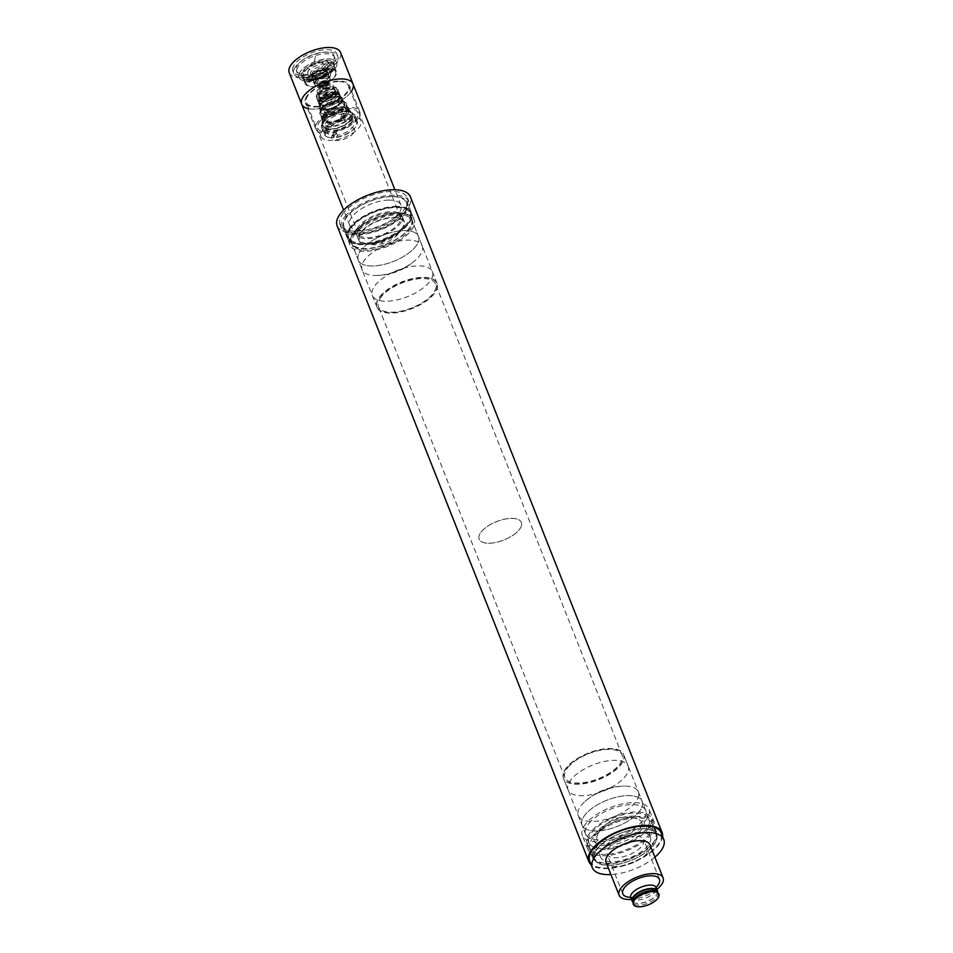 <?xml version="1.0" encoding="UTF-8"?>
<svg xmlns="http://www.w3.org/2000/svg" width="953" height="953" viewBox="0 0 953 953"><rect width="100%" height="100%" fill="white"/><g stroke="black" fill="none" stroke-linecap="round" stroke-linejoin="round"><path stroke-width="0.71" stroke-dasharray="4.76 3.57" d="M606.978 853.793A19.703 8.589 158.4 0 0 607.121 854.245A19.703 8.589 158.4 0 0 628.599 854.984A19.703 8.589 158.4 0 0 643.763 839.736A19.703 8.589 158.4 0 0 622.785 838.807A19.703 8.589 158.4 0 0 606.978 853.793M656.093 887.279A19.703 8.589 -21.6 0 1 630.683 897.345M656.927 889.34A23.646 10.304 -21.6 0 1 631.482 899.406M600.259 856.27A26.875 11.71 158.4 0 0 600.461 856.89A26.875 11.71 158.4 0 0 629.754 857.891A26.875 11.71 158.4 0 0 650.422 837.103A26.875 11.71 158.4 0 0 621.821 835.829A26.875 11.71 158.4 0 0 600.259 856.27M606.072 862.286A23.646 10.304 158.4 0 0 631.851 863.168A23.646 10.304 158.4 0 0 650.029 844.882M593.862 840.117A26.875 11.71 158.4 0 0 594.064 840.737A26.875 11.71 158.4 0 0 623.357 841.725A26.875 11.71 158.4 0 0 644.025 820.95A26.875 11.71 158.4 0 0 615.424 819.675A26.875 11.71 158.4 0 0 593.862 840.117M654.89 857.164A38.418 16.749 -21.6 0 1 610.933 874.568M586.738 842.738A34.475 15.034 158.4 0 0 586.988 843.536A34.475 15.034 158.4 0 0 624.584 844.811A34.475 15.034 158.4 0 0 651.102 818.15A34.475 15.034 158.4 0 0 614.399 816.518A34.475 15.034 158.4 0 0 586.738 842.738M589.728 861.131A38.418 16.749 158.4 0 0 631.613 862.56A38.418 16.749 158.4 0 0 661.168 832.851M592.349 856.914A34.475 15.034 -21.6 0 1 620.022 830.694A34.475 15.034 -21.6 0 1 656.712 832.326A34.475 15.034 -21.6 0 1 630.195 858.987A34.475 15.034 -21.6 0 1 592.599 857.712A34.475 15.034 -21.6 0 1 592.349 856.914M594.231 858.486A33.295 14.509 -21.6 0 1 620.963 833.16A33.295 14.509 -21.6 0 1 656.403 834.733A33.295 14.509 -21.6 0 1 630.791 860.488A33.295 14.509 -21.6 0 1 594.481 859.249A33.295 14.509 -21.6 0 1 594.231 858.486M593.457 856.509A33.295 14.509 158.4 0 0 593.707 857.271A33.295 14.509 158.4 0 0 630.004 858.51A33.295 14.509 158.4 0 0 655.616 832.755A33.295 14.509 158.4 0 0 620.177 831.183A33.295 14.509 158.4 0 0 593.457 856.509M340.042 96.884A11.031 4.813 -21.6 0 1 330.286 104.77A11.031 4.813 -21.6 0 1 319.386 103.948A11.031 4.813 -21.6 0 1 327.868 95.419A11.031 4.813 -21.6 0 1 339.899 95.824A11.031 4.813 -21.6 0 1 340.042 96.884M341.329 100.136A11.031 4.813 -21.6 0 1 341.21 100.732A11.031 4.813 -21.6 0 1 332.704 107.618A11.031 4.813 -21.6 0 1 321.78 108.416A11.031 4.813 -21.6 0 1 320.673 107.201A11.031 4.813 -21.6 0 1 331.406 97.897A11.031 4.813 -21.6 0 1 341.186 99.076A11.031 4.813 -21.6 0 1 341.329 100.136M633.018 902.157A13.687 5.968 158.4 0 0 647.004 901.443A13.687 5.968 158.4 0 0 657.677 892.389M630.779 897.643A13.687 5.968 158.4 0 0 644.311 898.655A13.687 5.968 158.4 0 0 656.391 888.875A13.687 5.968 158.4 0 0 656.224 887.565M329.13 76.633A8.279 3.609 -21.6 0 1 321.816 82.554A8.279 3.609 -21.6 0 1 313.632 81.934A8.279 3.609 -21.6 0 1 319.994 75.525A8.279 3.609 -21.6 0 1 329.023 75.835A8.279 3.609 -21.6 0 1 329.13 76.633A8.279 3.609 158.4 0 0 329.023 75.835A8.279 3.609 158.4 0 0 319.994 75.525A8.279 3.609 158.4 0 0 313.632 81.934A8.279 3.609 158.4 0 0 321.816 82.554A8.279 3.609 158.4 0 0 329.13 76.633M327.296 72.011A8.279 3.609 158.4 0 0 327.189 71.225A8.279 3.609 158.4 0 0 318.171 70.915A8.279 3.609 158.4 0 0 311.81 77.312A8.279 3.609 158.4 0 0 319.982 77.932A8.279 3.609 158.4 0 0 327.296 72.011M324.258 74.906L319.207 77.503A6.814 2.966 158.4 0 0 324.258 74.906A6.814 2.966 158.4 0 0 323.424 70.546A6.814 2.966 158.4 0 0 314.097 74.239A6.814 2.966 158.4 0 0 316.467 77.991A6.814 2.966 158.4 0 0 319.207 77.503L320.137 75.883M329.941 78.694A8.279 3.609 158.4 0 0 329.833 77.908A8.279 3.609 158.4 0 0 320.816 77.598A8.279 3.609 158.4 0 0 314.454 83.995A8.279 3.609 158.4 0 0 322.638 84.614A8.279 3.609 158.4 0 0 329.941 78.694M633.304 904.302A13.795 6.016 158.4 0 0 646.944 905.314A13.795 6.016 158.4 0 0 659.119 895.451A13.795 6.016 158.4 0 0 658.94 894.152M432.817 274.75A32.307 14.081 -21.6 0 1 404.263 297.86A32.307 14.081 -21.6 0 1 372.313 295.442A32.307 14.081 -21.6 0 1 391.564 272.951A32.307 14.081 -21.6 0 1 403.25 268.353A32.307 14.081 -21.6 0 1 432.4 271.653A32.307 14.081 -21.6 0 1 432.817 274.75M437.356 286.234A32.307 14.081 -21.6 0 1 408.813 309.344A32.307 14.081 -21.6 0 1 376.864 306.926A32.307 14.081 -21.6 0 1 401.725 281.945A32.307 14.081 -21.6 0 1 436.95 283.148A32.307 14.081 -21.6 0 1 437.356 286.234M642.56 804.499A32.307 14.081 158.4 0 0 642.143 801.402A32.307 14.081 158.4 0 0 606.918 800.21A32.307 14.081 158.4 0 0 582.057 825.191A32.307 14.081 158.4 0 0 614.006 827.609A32.307 14.081 158.4 0 0 642.56 804.499A32.307 14.081 -21.6 0 1 614.006 827.609A32.307 14.081 -21.6 0 1 582.057 825.191A32.307 14.081 -21.6 0 1 606.918 800.21A32.307 14.081 -21.6 0 1 642.143 801.402A32.307 14.081 -21.6 0 1 642.56 804.499M649.481 821.986A32.307 14.081 -21.6 0 1 620.927 845.097A32.307 14.081 -21.6 0 1 588.99 842.678A32.307 14.081 -21.6 0 1 613.839 817.686A32.307 14.081 -21.6 0 1 649.064 818.889A32.307 14.081 -21.6 0 1 649.481 821.986M596.745 837.222L597.662 834.292C601.915 824.559 627.241 814.529 636.997 818.722C660.226 827.311 595.303 857.152 596.745 837.222M326.974 98.207A8.672 3.776 -21.6 0 1 319.291 97.277A8.672 3.776 -21.6 0 1 322.71 92.238A8.672 3.776 -21.6 0 1 329.476 89.558A8.672 3.776 -21.6 0 1 335.408 90.904A8.672 3.776 -21.6 0 1 326.974 98.207M325.068 93.406A8.672 3.776 158.4 0 0 333.502 86.092A8.672 3.776 158.4 0 0 325.819 85.174A8.672 3.776 158.4 0 0 317.385 92.477A8.672 3.776 158.4 0 0 325.068 93.406M628.587 769.226A32.307 14.081 158.4 0 0 628.182 766.141A32.307 14.081 158.4 0 0 592.957 764.937A32.307 14.081 158.4 0 0 568.095 789.93A32.307 14.081 158.4 0 0 597.293 793.218A32.307 14.081 158.4 0 0 609.003 788.596A32.307 14.081 158.4 0 0 628.587 769.226M624.048 757.742A32.307 14.081 158.4 0 0 623.631 754.645A32.307 14.081 158.4 0 0 588.406 753.454A32.307 14.081 158.4 0 0 563.545 778.434A32.307 14.081 158.4 0 0 595.494 780.852A32.307 14.081 158.4 0 0 624.048 757.742M657.26 891.353A13.259 5.778 -21.6 0 1 657.427 892.616A13.259 5.778 -21.6 0 1 645.717 902.098A13.259 5.778 -21.6 0 1 632.613 901.109M657.915 892.997L657.832 892.794A13.259 5.778 -21.6 0 1 657.915 892.997A13.259 5.778 -21.6 0 1 658.082 894.271A13.259 5.778 -21.6 0 1 646.372 903.742A13.259 5.778 -21.6 0 1 633.269 902.753A13.259 5.778 -21.6 0 1 633.185 902.527L633.269 902.753M335.516 91.726A8.672 3.776 -21.6 0 1 327.856 97.933A8.672 3.776 -21.6 0 1 319.291 97.277A8.672 3.776 -21.6 0 1 322.626 92.298A8.672 3.776 -21.6 0 1 329.452 89.57A8.672 3.776 -21.6 0 1 335.408 90.904A8.672 3.776 -21.6 0 1 335.516 91.726M336.516 94.264A8.672 3.776 -21.6 0 1 328.856 100.47A8.672 3.776 -21.6 0 1 320.291 99.815A8.672 3.776 -21.6 0 1 326.962 93.108A8.672 3.776 -21.6 0 1 336.409 93.442A8.672 3.776 -21.6 0 1 336.516 94.264M422.62 249.007A32.307 14.081 158.4 0 0 422.203 245.91A32.307 14.081 158.4 0 0 386.978 244.707A32.307 14.081 158.4 0 0 362.128 269.699A32.307 14.081 158.4 0 0 375.899 275.5A32.307 14.081 158.4 0 0 415.961 259.716A32.307 14.081 158.4 0 0 422.62 249.007M418.844 239.477A32.307 14.081 158.4 0 0 418.438 236.392A32.307 14.081 158.4 0 0 383.213 235.188A32.307 14.081 158.4 0 0 358.352 260.181A32.307 14.081 158.4 0 0 390.301 262.587A32.307 14.081 158.4 0 0 418.844 239.477A32.307 14.081 -21.6 0 1 390.301 262.587A32.307 14.081 -21.6 0 1 358.352 260.181A32.307 14.081 -21.6 0 1 383.213 235.188A32.307 14.081 -21.6 0 1 418.438 236.392A32.307 14.081 -21.6 0 1 418.844 239.477M411.922 222.001A32.307 14.081 158.4 0 0 411.517 218.904A32.307 14.081 158.4 0 0 376.292 217.701A32.307 14.081 158.4 0 0 351.431 242.693A32.307 14.081 158.4 0 0 383.38 245.1A32.307 14.081 158.4 0 0 411.922 222.001M380.45 242.026A23.646 10.304 158.4 0 0 402.833 227.291A23.646 10.304 158.4 0 0 377.674 221.215A23.646 10.304 158.4 0 0 363.498 242.86A23.646 10.304 158.4 0 0 380.45 242.026L383.177 243.456L384.905 239.465M344.891 104.949A12.603 5.492 158.4 0 0 344.724 103.746A12.603 5.492 158.4 0 0 330.989 103.269A12.603 5.492 158.4 0 0 321.28 113.026A12.603 5.492 158.4 0 0 333.753 113.967A12.603 5.492 158.4 0 0 344.891 104.949M342.818 99.708A12.603 5.492 158.4 0 0 342.651 98.504A12.603 5.492 158.4 0 0 328.904 98.028A12.603 5.492 158.4 0 0 319.207 107.784A12.603 5.492 158.4 0 0 331.668 108.725A12.603 5.492 158.4 0 0 342.818 99.708M330.453 108.38A11.031 4.813 158.4 0 0 341.21 100.732A11.031 4.813 158.4 0 0 329.154 98.671A11.031 4.813 158.4 0 0 321.78 108.416A11.031 4.813 158.4 0 0 330.453 108.38L332.18 109.738L332.895 108.106L331.406 97.897M521.636 524.615A22.693 9.899 -21.6 0 1 501.588 540.839A22.693 9.899 -21.6 0 1 479.145 539.148A22.693 9.899 -21.6 0 1 496.608 521.589A22.693 9.899 -21.6 0 1 521.351 522.435A22.693 9.899 -21.6 0 1 521.636 524.615A22.693 9.899 -21.6 0 1 501.6 540.875A22.693 9.899 -21.6 0 1 479.156 539.184A22.693 9.899 -21.6 0 1 496.62 521.625A22.693 9.899 -21.6 0 1 521.362 522.47A22.693 9.899 -21.6 0 1 521.66 524.638M327.903 67.079C327.927 73.369 306.914 79.599 307.7 73.083C307.211 67.937 324.115 61.242 327.296 65.328L327.903 67.079M336.933 64.47A20.287 8.851 158.4 0 0 336.671 62.529A20.287 8.851 158.4 0 0 314.55 61.766A20.287 8.851 158.4 0 0 298.944 77.467A20.287 8.851 158.4 0 0 319.005 78.98A20.287 8.851 158.4 0 0 336.933 64.47M334.277 57.752A20.287 8.851 158.4 0 0 334.015 55.798A20.287 8.851 158.4 0 0 316.027 53.63A20.287 8.851 158.4 0 0 296.276 70.736A20.287 8.851 158.4 0 0 316.336 72.261A20.287 8.851 158.4 0 0 334.277 57.752M324.58 88.534A2.466 1.072 158.4 0 0 326.974 86.461A2.466 1.072 158.4 0 0 324.294 86.366A2.466 1.072 158.4 0 0 322.388 88.272A2.466 1.072 158.4 0 0 324.58 88.534A2.466 1.072 158.4 0 0 326.962 86.425A2.466 1.072 158.4 0 0 324.27 86.33A2.466 1.072 158.4 0 0 322.376 88.236A2.466 1.072 158.4 0 0 324.568 88.498M354.552 130.597A12.139 5.289 158.4 0 0 354.397 129.441A12.139 5.289 158.4 0 0 341.162 128.989A12.139 5.289 158.4 0 0 331.823 138.376A12.139 5.289 158.4 0 0 343.83 139.281A12.139 5.289 158.4 0 0 354.552 130.597M354.54 130.573A12.139 5.289 158.4 0 0 354.385 129.405A12.139 5.289 158.4 0 0 341.15 128.953A12.139 5.289 158.4 0 0 331.811 138.34A12.139 5.289 158.4 0 0 343.819 139.245A12.139 5.289 158.4 0 0 354.54 130.573M638.784 794.981A32.307 14.081 -21.6 0 1 610.242 818.079A32.307 14.081 -21.6 0 1 578.292 815.673A32.307 14.081 -21.6 0 1 584.832 801.592A32.307 14.081 -21.6 0 1 624.596 786.082A32.307 14.081 -21.6 0 1 638.367 791.883A32.307 14.081 -21.6 0 1 638.784 794.981M289.224 72.738A27.577 12.02 158.4 0 0 319.303 73.762A27.577 12.02 158.4 0 0 340.519 52.427M351.586 91.083A27.577 12.02 -21.6 0 1 307.616 108.487M293.179 66.793A23.646 10.304 158.4 0 0 292.893 71.284A23.646 10.304 158.4 0 0 318.671 72.166A23.646 10.304 158.4 0 0 336.85 53.88A23.646 10.304 158.4 0 0 315.598 51.438A23.646 10.304 158.4 0 0 293.179 66.793M305.627 98.242A23.646 10.304 -21.6 0 1 328.046 82.887A23.646 10.304 -21.6 0 1 349.31 85.329A23.646 10.304 -21.6 0 1 331.12 103.615A23.646 10.304 -21.6 0 1 305.341 102.733A23.646 10.304 -21.6 0 1 305.627 98.242M294.096 69.093A23.646 10.304 -21.6 0 1 316.503 53.749A23.646 10.304 -21.6 0 1 337.767 56.191A23.646 10.304 -21.6 0 1 319.577 74.477A23.646 10.304 -21.6 0 1 293.81 73.595A23.646 10.304 -21.6 0 1 294.096 69.093M316.074 124.617A23.646 10.304 -21.6 0 1 338.482 109.261A23.646 10.304 -21.6 0 1 359.746 111.704A23.646 10.304 -21.6 0 1 341.555 129.989A23.646 10.304 -21.6 0 1 315.788 129.108A23.646 10.304 -21.6 0 1 316.074 124.617M297.169 68.497A20.287 8.851 158.4 0 0 296.919 72.357A20.287 8.851 158.4 0 0 319.041 73.119A20.287 8.851 158.4 0 0 334.658 57.418A20.287 8.851 158.4 0 0 316.408 55.334A20.287 8.851 158.4 0 0 297.169 68.497M318.064 124.224A21.478 9.363 -21.6 0 1 338.422 110.286A21.478 9.363 -21.6 0 1 357.732 112.502A21.478 9.363 -21.6 0 1 341.21 129.108A21.478 9.363 -21.6 0 1 317.802 128.31A21.478 9.363 -21.6 0 1 318.064 124.224M299.194 73.607A20.287 8.851 -21.6 0 1 318.421 60.432A20.287 8.851 -21.6 0 1 336.671 62.529A20.287 8.851 -21.6 0 1 321.066 78.217A20.287 8.851 -21.6 0 1 298.944 77.467A20.287 8.851 -21.6 0 1 299.194 73.607M321.328 132.467A21.478 9.363 -21.6 0 1 341.686 118.529A21.478 9.363 -21.6 0 1 360.996 120.745A21.478 9.363 -21.6 0 1 344.474 137.351A21.478 9.363 -21.6 0 1 321.066 136.553A21.478 9.363 -21.6 0 1 321.328 132.467M301.541 73.155A17.726 7.731 158.4 0 0 301.327 76.526A17.726 7.731 158.4 0 0 320.649 77.181A17.726 7.731 158.4 0 0 334.289 63.47A17.726 7.731 158.4 0 0 318.35 61.635A17.726 7.731 158.4 0 0 301.541 73.155M325.664 131.633A16.749 7.302 -21.6 0 1 341.543 120.757A16.749 7.302 -21.6 0 1 356.601 122.484A16.749 7.302 -21.6 0 1 343.723 135.433A16.749 7.302 -21.6 0 1 325.461 134.814A16.749 7.302 -21.6 0 1 325.664 131.633M301.803 73.81A17.726 7.731 -21.6 0 1 318.612 62.302A17.726 7.731 -21.6 0 1 334.551 64.125A17.726 7.731 -21.6 0 1 320.911 77.836A17.726 7.731 -21.6 0 1 301.577 77.181A17.726 7.731 -21.6 0 1 301.803 73.81M322.4 123.39A16.749 7.302 158.4 0 0 322.197 126.57A16.749 7.302 158.4 0 0 340.459 127.202A16.749 7.302 158.4 0 0 353.337 114.241A16.749 7.302 158.4 0 0 338.279 112.514A16.749 7.302 158.4 0 0 322.4 123.39M303.602 73.464A15.76 6.874 158.4 0 0 303.411 76.454A15.76 6.874 158.4 0 0 320.601 77.038A15.76 6.874 158.4 0 0 332.728 64.852A15.76 6.874 158.4 0 0 318.552 63.232A15.76 6.874 158.4 0 0 303.602 73.464M323.305 123.211A15.76 6.874 -21.6 0 1 338.244 112.978A15.76 6.874 -21.6 0 1 352.419 114.61A15.76 6.874 -21.6 0 1 340.292 126.797A15.76 6.874 -21.6 0 1 323.115 126.213A15.76 6.874 -21.6 0 1 323.305 123.211M306.485 80.707A15.76 6.874 -21.6 0 1 321.423 70.486A15.76 6.874 -21.6 0 1 335.599 72.106A15.76 6.874 -21.6 0 1 323.472 84.293A15.76 6.874 -21.6 0 1 306.282 83.709A15.76 6.874 -21.6 0 1 306.485 80.707M322.519 121.234A15.76 6.874 158.4 0 0 322.328 124.235A15.76 6.874 158.4 0 0 339.518 124.819A15.76 6.874 158.4 0 0 351.633 112.633A15.76 6.874 158.4 0 0 337.469 111.001A15.76 6.874 158.4 0 0 322.519 121.234M313.346 79.385A8.279 3.609 158.4 0 0 313.251 80.957A8.279 3.609 158.4 0 0 322.269 81.267A8.279 3.609 158.4 0 0 328.63 74.858A8.279 3.609 158.4 0 0 321.197 74.012A8.279 3.609 158.4 0 0 313.346 79.385M323.603 121.019A14.581 6.361 -21.6 0 1 337.433 111.561A14.581 6.361 -21.6 0 1 350.537 113.062A14.581 6.361 -21.6 0 1 339.328 124.343A14.581 6.361 -21.6 0 1 323.424 123.795A14.581 6.361 -21.6 0 1 323.603 121.019M314.788 83.006A8.279 3.609 -21.6 0 1 322.626 77.634A8.279 3.609 -21.6 0 1 330.072 78.491A8.279 3.609 -21.6 0 1 323.698 84.888A8.279 3.609 -21.6 0 1 314.681 84.579A8.279 3.609 -21.6 0 1 314.788 83.006M322.114 117.267A14.581 6.361 158.4 0 0 321.935 120.042A14.581 6.361 158.4 0 0 337.839 120.578A14.581 6.361 158.4 0 0 349.048 109.309A14.581 6.361 158.4 0 0 335.944 107.796A14.581 6.361 158.4 0 0 322.114 117.267M316.956 82.589A5.909 2.573 158.4 0 0 317.361 84.293A5.909 2.573 158.4 0 0 323.329 83.935A5.909 2.573 158.4 0 0 327.915 80.1A5.909 2.573 158.4 0 0 323.329 78.551A5.909 2.573 158.4 0 0 316.956 82.589M323.389 117.016A13.199 5.754 -21.6 0 1 335.897 108.451A13.199 5.754 -21.6 0 1 347.774 109.809A13.199 5.754 -21.6 0 1 337.612 120.018A13.199 5.754 -21.6 0 1 323.222 119.53A13.199 5.754 -21.6 0 1 323.389 117.016M322.197 87.104A2.406 1.048 -21.6 0 1 324.485 85.544A2.406 1.048 -21.6 0 1 326.653 85.794A2.406 1.048 -21.6 0 1 326.676 86.092A2.406 1.048 -21.6 0 1 324.794 87.652A2.406 1.048 -21.6 0 1 322.364 87.807A2.406 1.048 -21.6 0 1 322.174 87.569A2.406 1.048 -21.6 0 1 322.197 87.104M320.518 109.762A13.199 5.754 158.4 0 0 320.351 112.275A13.199 5.754 158.4 0 0 334.741 112.764A13.199 5.754 158.4 0 0 344.891 102.555A13.199 5.754 158.4 0 0 333.026 101.197A13.199 5.754 158.4 0 0 320.518 109.762M322.459 87.771A2.406 1.048 -21.6 0 1 325.199 86.092A2.406 1.048 -21.6 0 1 326.915 86.449A2.406 1.048 -21.6 0 1 325.056 88.319A2.406 1.048 -21.6 0 1 322.436 88.224A2.406 1.048 -21.6 0 1 322.459 87.771M321.054 109.666A12.603 5.492 -21.6 0 1 333.002 101.471A12.603 5.492 -21.6 0 1 344.343 102.781A12.603 5.492 -21.6 0 1 334.646 112.525A12.603 5.492 -21.6 0 1 320.899 112.061A12.603 5.492 -21.6 0 1 321.054 109.666M326.534 85.699A5.909 2.573 -21.6 0 1 329.285 89.379A5.909 2.573 -21.6 0 1 319.886 91.202A5.909 2.573 -21.6 0 1 326.534 85.699M319.362 105.378A12.603 5.492 158.4 0 0 319.207 107.772A12.603 5.492 158.4 0 0 332.954 108.237A12.603 5.492 158.4 0 0 342.651 98.493A12.603 5.492 158.4 0 0 331.31 97.194A12.603 5.492 158.4 0 0 319.362 105.378M317.278 90.297A8.672 3.776 158.4 0 0 317.17 91.953A8.672 3.776 158.4 0 0 326.629 92.274A8.672 3.776 158.4 0 0 333.3 85.567A8.672 3.776 158.4 0 0 325.497 84.674A8.672 3.776 158.4 0 0 317.278 90.297M320.446 105.164A11.424 4.979 -21.6 0 1 331.275 97.742A11.424 4.979 -21.6 0 1 341.555 98.921A11.424 4.979 -21.6 0 1 332.764 107.76A11.424 4.979 -21.6 0 1 320.303 107.344A11.424 4.979 -21.6 0 1 320.446 105.164M318.85 94.252A8.672 3.776 -21.6 0 1 327.07 88.629A8.672 3.776 -21.6 0 1 334.86 89.522A8.672 3.776 -21.6 0 1 328.189 96.229A8.672 3.776 -21.6 0 1 318.743 95.908A8.672 3.776 -21.6 0 1 318.85 94.252M318.933 101.34A11.424 4.979 158.4 0 0 318.79 103.508A11.424 4.979 158.4 0 0 331.251 103.937A11.424 4.979 158.4 0 0 340.03 95.097A11.424 4.979 158.4 0 0 329.762 93.918A11.424 4.979 158.4 0 0 318.933 101.34M317.218 94.573A10.447 4.551 158.4 0 0 317.087 96.551A10.447 4.551 158.4 0 0 328.475 96.944A10.447 4.551 158.4 0 0 336.504 88.867A10.447 4.551 158.4 0 0 327.117 87.795A10.447 4.551 158.4 0 0 317.218 94.573M319.827 101.161A10.447 4.551 -21.6 0 1 329.726 94.383A10.447 4.551 -21.6 0 1 339.125 95.467A10.447 4.551 -21.6 0 1 331.084 103.543A10.447 4.551 -21.6 0 1 319.708 103.15A10.447 4.551 -21.6 0 1 319.827 101.161M332.704 134.921L333.741 137.566A17.726 7.731 -21.6 0 1 324.258 134.468A17.726 7.731 -21.6 0 1 342.353 119.28L341.305 116.647A17.726 7.731 -21.6 0 1 344.247 116.004L345.284 118.637A17.726 7.731 -21.6 0 1 357.232 121.412A17.726 7.731 -21.6 0 1 356.899 125.046A17.726 7.731 -21.6 0 1 336.552 137.172L335.516 134.54A17.726 7.731 -21.6 0 1 332.704 134.921L333.586 133.039L334.634 135.671L333.741 137.566M354.29 118.458A17.726 7.731 158.4 0 0 354.623 114.813A17.726 7.731 158.4 0 0 335.289 114.157A17.726 7.731 158.4 0 0 321.649 127.869A17.726 7.731 158.4 0 0 337.362 129.775A17.726 7.731 158.4 0 0 354.29 118.458M336.552 137.172L337.433 135.326A14.188 6.183 158.4 0 0 353.67 125.629A14.188 6.183 158.4 0 0 353.932 122.723A14.188 6.183 158.4 0 0 344.414 120.495L345.284 118.637M344.414 120.495L343.366 117.862L344.247 116.004M341.305 116.647L340.424 118.529A14.188 6.183 -21.6 0 1 343.366 117.862M340.424 118.529L341.472 121.174L342.353 119.28M341.472 121.174A14.188 6.183 158.4 0 0 327.558 133.158A14.188 6.183 158.4 0 0 334.634 135.671M351.061 119.03A14.188 6.183 -21.6 0 1 337.517 128.083A14.188 6.183 -21.6 0 1 324.949 126.57A14.188 6.183 -21.6 0 1 335.861 115.599A14.188 6.183 -21.6 0 1 351.323 116.123A14.188 6.183 -21.6 0 1 351.061 119.03M335.516 134.54L336.385 132.681A14.188 6.183 -21.6 0 1 333.586 133.039M336.385 132.681L337.433 135.326M342.449 101.304A14.188 6.183 158.4 0 0 326.915 105.104A14.188 6.183 158.4 0 0 320.029 114.146A14.188 6.183 158.4 0 0 335.492 114.67A14.188 6.183 158.4 0 0 346.404 103.698A14.188 6.183 158.4 0 0 342.449 101.304M345.069 107.892A14.188 6.183 -21.6 0 1 349.012 110.298A14.188 6.183 -21.6 0 1 346.487 116.171L345.439 113.526A14.188 6.183 -21.6 0 1 343.39 115.218L344.426 117.862A14.188 6.183 -21.6 0 1 331.227 123.104A14.188 6.183 -21.6 0 1 322.638 120.733A14.188 6.183 -21.6 0 1 325.176 114.86L324.127 112.228A14.188 6.183 -21.6 0 1 326.188 110.536L327.224 113.169A14.188 6.183 -21.6 0 1 345.069 107.892M345.439 113.526L343.545 113.228A11.424 4.979 -21.6 0 1 341.484 114.92L343.39 115.218M341.484 114.92L342.532 117.564L344.426 117.862M343.545 113.228L344.581 115.873L346.487 116.171M344.581 115.873A11.424 4.979 158.4 0 0 346.451 111.31A11.424 4.979 158.4 0 0 343.271 109.381A11.424 4.979 158.4 0 0 329.13 113.467L327.224 113.169M340.662 102.781A11.424 4.979 -21.6 0 1 343.842 104.711A11.424 4.979 -21.6 0 1 335.051 113.55A11.424 4.979 -21.6 0 1 322.591 113.121A11.424 4.979 -21.6 0 1 328.142 105.843A11.424 4.979 -21.6 0 1 340.662 102.781M325.176 114.86L327.07 115.158A11.424 4.979 158.4 0 0 325.199 119.721A11.424 4.979 158.4 0 0 342.532 117.564M329.13 113.467L328.082 110.834L326.188 110.536M327.07 115.158L326.033 112.525A11.424 4.979 -21.6 0 1 328.082 110.834M324.127 112.228L326.033 112.525M339.995 95.193A11.424 4.979 -21.6 0 1 331.37 103.377A11.424 4.979 -21.6 0 1 319.064 103.782L318.278 101.804A11.424 4.979 -21.6 0 1 317.825 101.089A11.424 4.979 -21.6 0 1 317.694 100.565L318.481 102.543A11.424 4.979 -21.6 0 1 327.105 94.359A11.424 4.979 -21.6 0 1 339.411 93.954L338.625 91.976A11.424 4.979 -21.6 0 1 339.077 92.679A11.424 4.979 -21.6 0 1 339.22 93.215L339.995 95.193L336.492 96.634L335.706 94.657L339.22 93.215M324.89 88.748A11.424 4.979 158.4 0 0 316.396 97.468A11.424 4.979 158.4 0 0 328.856 97.897A11.424 4.979 158.4 0 0 337.648 89.058A11.424 4.979 158.4 0 0 324.89 88.748M338.625 91.976L336.23 92.953A8.863 3.86 -21.6 0 1 336.695 93.62A8.863 3.86 -21.6 0 1 336.814 94.204A8.863 3.86 -21.6 0 1 330.107 100.387A8.863 3.86 -21.6 0 1 320.684 100.827A8.863 3.86 -21.6 0 1 320.208 100.148A8.863 3.86 -21.6 0 1 320.089 99.577L321.209 99.124L321.983 101.101L318.481 102.543M339.411 93.954L335.897 95.395L335.111 93.418L336.23 92.953A8.863 3.86 -21.6 0 0 326.796 93.394A8.863 3.86 -21.6 0 0 320.089 99.577L317.694 100.565M335.897 95.395A7.684 3.347 158.4 0 0 327.808 95.836A7.684 3.347 158.4 0 0 321.983 101.101M325.366 89.761A8.863 3.86 -21.6 0 1 335.265 89.999A8.863 3.86 -21.6 0 1 328.44 96.861A8.863 3.86 -21.6 0 1 318.779 96.527A8.863 3.86 -21.6 0 1 325.366 89.761M319.064 103.782L322.579 102.34A7.684 3.347 158.4 0 0 330.667 101.9A7.684 3.347 158.4 0 0 336.492 96.634M335.111 93.418A7.684 3.347 158.4 0 0 327.022 93.859A7.684 3.347 158.4 0 0 321.209 99.124M322.579 102.34L321.792 100.363A7.684 3.347 158.4 0 0 329.893 99.922A7.684 3.347 158.4 0 0 335.706 94.657M318.278 101.804L321.792 100.363M313.43 76.681A10.447 4.551 158.4 0 0 311.107 81.434A10.447 4.551 158.4 0 0 322.483 81.815A10.447 4.551 158.4 0 0 330.524 73.738A10.447 4.551 158.4 0 0 323.508 72.106A10.447 4.551 158.4 0 0 313.43 76.681M308.986 76.145A16.749 7.302 -21.6 0 1 325.128 68.795A16.749 7.302 -21.6 0 1 336.385 71.415A16.749 7.302 -21.6 0 1 323.496 84.376A16.749 7.302 -21.6 0 1 305.246 83.745A16.749 7.302 -21.6 0 1 308.986 76.145M312.131 73.393A10.447 4.551 158.4 0 0 309.796 78.134A10.447 4.551 158.4 0 0 321.185 78.515A10.447 4.551 158.4 0 0 329.214 70.439A10.447 4.551 158.4 0 0 322.197 68.807A10.447 4.551 158.4 0 0 312.131 73.393M309.665 82.125L308.891 80.147A16.749 7.302 158.4 0 0 326.534 74.965A16.749 7.302 158.4 0 0 333.776 64.828A16.749 7.302 158.4 0 0 329.738 62.112L330.524 64.089A16.749 7.302 158.4 0 0 328.297 63.815L327.51 61.838A16.749 7.302 158.4 0 0 306.366 69.545A16.749 7.302 158.4 0 0 302.625 77.157A16.749 7.302 158.4 0 0 306.663 79.873L307.438 81.851A16.749 7.302 158.4 0 0 309.665 82.125L315.777 76.848A7.088 3.097 -21.6 0 1 313.549 76.574L313.156 75.585A7.088 3.097 158.4 0 1 312 74.596A7.088 3.097 158.4 0 1 313.585 71.368A7.088 3.097 158.4 0 1 321.804 68.104L322.197 69.093A7.088 3.097 -21.6 0 1 324.425 69.366L324.032 68.378A7.088 3.097 158.4 0 1 325.187 69.366A7.088 3.097 158.4 0 1 324.913 71.094L325.581 69.95A8.279 3.609 -21.6 0 1 314.228 75.525L308.891 80.147M314.502 73.679A7.088 3.097 158.4 0 0 312.918 76.895A7.088 3.097 158.4 0 0 320.649 77.157A7.088 3.097 158.4 0 0 326.105 71.678A7.088 3.097 158.4 0 0 321.34 70.57A7.088 3.097 158.4 0 0 314.502 73.679M306.663 79.873L312.012 75.251A8.279 3.609 -21.6 0 1 312.358 70.272A8.279 3.609 -21.6 0 1 322.174 66.46L327.51 61.838M329.738 62.112L324.389 66.734A8.279 3.609 -21.6 0 1 325.581 69.95M315.777 76.848L315.383 75.859A7.088 3.097 158.4 0 0 324.913 71.094M322.174 66.46L321.804 68.104M322.197 69.093L328.297 63.815M312.012 75.251L313.156 75.585M307.438 81.851L313.549 76.574M314.228 75.525L315.383 75.859M324.389 66.734L324.032 68.378M330.524 64.089L324.425 69.366M358.399 236.618A24.623 10.733 -21.6 0 1 380.878 219.607A24.623 10.733 -21.6 0 1 404.37 221.727A24.623 10.733 -21.6 0 1 385.429 240.775A24.623 10.733 -21.6 0 1 358.578 239.858A24.623 10.733 -21.6 0 1 358.399 236.618M350.656 238.572A32.902 14.343 158.4 0 0 350.883 242.908A32.902 14.343 158.4 0 0 386.751 244.135A32.902 14.343 158.4 0 0 412.065 218.69A32.902 14.343 158.4 0 0 380.688 215.843A32.902 14.343 158.4 0 0 350.656 238.572M356.184 231.007A24.623 10.733 158.4 0 0 356.351 234.259A24.623 10.733 158.4 0 0 383.201 235.177A24.623 10.733 158.4 0 0 402.154 216.128A24.623 10.733 158.4 0 0 378.663 213.996A24.623 10.733 158.4 0 0 356.184 231.007M348.429 232.961A32.902 14.343 158.4 0 0 348.667 237.297A32.902 14.343 158.4 0 0 384.536 238.524A32.902 14.343 158.4 0 0 409.838 213.079A32.902 14.343 158.4 0 0 378.472 210.244A32.902 14.343 158.4 0 0 348.429 232.961M301.684 104.187A27.577 12.02 158.4 0 0 331.751 105.211A27.577 12.02 158.4 0 0 352.967 83.876M387.99 200.118A27.577 12.02 -21.6 0 1 400.939 205.05A27.577 12.02 -21.6 0 1 379.723 226.385A27.577 12.02 -21.6 0 1 349.656 225.349A27.577 12.02 -21.6 0 1 360.258 209.481A27.577 12.02 -21.6 0 1 387.99 200.118M337.755 81.648A22.658 9.875 158.4 0 0 314.966 89.332A22.658 9.875 158.4 0 0 306.258 102.376A22.658 9.875 158.4 0 0 330.965 103.21A22.658 9.875 158.4 0 0 348.393 85.687A22.658 9.875 158.4 0 0 337.755 81.648M391.171 196.354A34.475 15.034 -21.6 0 1 407.348 202.512A34.475 15.034 -21.6 0 1 380.831 229.173A34.475 15.034 -21.6 0 1 343.247 227.898A34.475 15.034 -21.6 0 1 356.505 208.052A34.475 15.034 -21.6 0 1 391.171 196.354M389.706 212.876A22.658 9.875 -21.6 0 1 400.343 216.927A22.658 9.875 -21.6 0 1 382.915 234.45A22.658 9.875 -21.6 0 1 358.221 233.604A22.658 9.875 -21.6 0 1 366.929 220.572A22.658 9.875 -21.6 0 1 389.706 212.876M395.15 206.42A34.475 15.034 -21.6 0 1 411.339 212.579A34.475 15.034 -21.6 0 1 384.821 239.239A34.475 15.034 -21.6 0 1 347.226 237.964A34.475 15.034 -21.6 0 1 360.484 218.118A34.475 15.034 -21.6 0 1 395.15 206.42M337.124 225.813A39.407 17.178 158.4 0 0 380.08 227.279A39.407 17.178 158.4 0 0 410.398 196.806M662.561 836.4A39.407 17.178 -21.6 0 1 631.768 862.965A39.407 17.178 -21.6 0 1 591.122 864.681M343.64 212.757A36.25 15.808 158.4 0 0 340.054 224.658A36.25 15.808 158.4 0 0 379.58 226.004A36.25 15.808 158.4 0 0 407.467 197.962A36.25 15.808 158.4 0 0 379.246 193.066A36.25 15.808 158.4 0 0 343.64 212.757M597.614 848.337A33.486 14.605 -21.6 0 1 630.517 830.146A33.486 14.605 -21.6 0 1 656.581 834.661A33.486 14.605 -21.6 0 1 630.815 860.571A33.486 14.605 -21.6 0 1 594.303 859.32A33.486 14.605 -21.6 0 1 597.614 848.337M345.069 216.391A36.25 15.808 -21.6 0 1 380.688 196.699A36.25 15.808 -21.6 0 1 408.897 201.595A36.25 15.808 -21.6 0 1 381.009 229.637A36.25 15.808 -21.6 0 1 341.484 228.279A36.25 15.808 -21.6 0 1 345.069 216.391M593.302 837.449A33.486 14.605 158.4 0 0 589.99 848.444A33.486 14.605 158.4 0 0 626.514 849.683A33.486 14.605 158.4 0 0 652.269 823.785A33.486 14.605 158.4 0 0 626.204 819.258A33.486 14.605 158.4 0 0 593.302 837.449M347.357 216.271A33.486 14.605 158.4 0 0 344.057 227.267A33.486 14.605 158.4 0 0 380.569 228.517A33.486 14.605 158.4 0 0 406.335 202.608A33.486 14.605 158.4 0 0 380.271 198.081A33.486 14.605 158.4 0 0 347.357 216.271M591.336 837.544A35.857 15.629 -21.6 0 1 626.562 818.067A35.857 15.629 -21.6 0 1 654.473 822.915A35.857 15.629 -21.6 0 1 626.883 850.648A35.857 15.629 -21.6 0 1 587.798 849.314A35.857 15.629 -21.6 0 1 591.336 837.544M351.669 227.159A33.486 14.605 -21.6 0 1 384.571 208.969A33.486 14.605 -21.6 0 1 410.648 213.496A33.486 14.605 -21.6 0 1 384.881 239.394A33.486 14.605 -21.6 0 1 348.357 238.143A33.486 14.605 -21.6 0 1 351.669 227.159M585.857 823.702A35.857 15.629 158.4 0 0 582.319 835.471A35.857 15.629 158.4 0 0 621.404 836.794A35.857 15.629 158.4 0 0 648.993 809.061A35.857 15.629 158.4 0 0 621.082 804.225A35.857 15.629 158.4 0 0 585.857 823.702M350.847 227.195A34.475 15.034 158.4 0 0 347.44 238.512A34.475 15.034 158.4 0 0 385.036 239.799A34.475 15.034 158.4 0 0 411.553 213.127A34.475 15.034 158.4 0 0 384.726 208.469A34.475 15.034 158.4 0 0 350.847 227.195M588.799 823.559A32.307 14.081 -21.6 0 1 620.546 806.012A32.307 14.081 -21.6 0 1 645.693 810.372A32.307 14.081 -21.6 0 1 620.832 835.364A32.307 14.081 -21.6 0 1 585.607 834.161A32.307 14.081 -21.6 0 1 588.799 823.559M353.468 233.795A34.475 15.034 -21.6 0 1 387.335 215.068A34.475 15.034 -21.6 0 1 414.174 219.726A34.475 15.034 -21.6 0 1 387.645 246.386A34.475 15.034 -21.6 0 1 350.061 245.1A34.475 15.034 -21.6 0 1 353.468 233.795M566.606 767.51A32.307 14.081 158.4 0 0 563.414 778.113A32.307 14.081 158.4 0 0 598.639 779.316A32.307 14.081 158.4 0 0 623.5 754.323A32.307 14.081 158.4 0 0 598.353 749.951A32.307 14.081 158.4 0 0 566.606 767.51M355.266 233.699A32.307 14.081 158.4 0 0 352.074 244.313A32.307 14.081 158.4 0 0 387.299 245.505A32.307 14.081 158.4 0 0 412.149 220.524A32.307 14.081 158.4 0 0 387.001 216.152A32.307 14.081 158.4 0 0 355.266 233.699M567.917 767.439A30.734 13.402 -21.6 0 1 598.115 750.75A30.734 13.402 -21.6 0 1 622.035 754.907A30.734 13.402 -21.6 0 1 598.389 778.672A30.734 13.402 -21.6 0 1 564.879 777.529A30.734 13.402 -21.6 0 1 567.917 767.439M380.199 296.681A32.307 14.081 -21.6 0 1 411.934 279.134A32.307 14.081 -21.6 0 1 437.082 283.494A32.307 14.081 -21.6 0 1 412.232 308.486A32.307 14.081 -21.6 0 1 377.007 307.283A32.307 14.081 -21.6 0 1 380.199 296.681M381.51 296.621A30.734 13.402 158.4 0 0 378.472 306.699A30.734 13.402 158.4 0 0 411.982 307.843A30.734 13.402 158.4 0 0 435.616 284.077A30.734 13.402 158.4 0 0 411.696 279.92A30.734 13.402 158.4 0 0 381.51 296.621M325.068 88.319L325.819 85.174M314.299 61.147L316.027 53.63M659.428 879.309L643.763 839.736M622.785 893.807L607.121 854.245M650.422 837.103L644.025 820.95M600.461 856.89L594.064 840.737M656.712 832.326L651.102 818.15M592.599 857.712L586.988 843.536M656.403 834.733L655.616 832.755M594.481 859.249L593.707 857.271M319.386 103.948L320.673 107.201M339.899 95.824L341.186 99.076M341.21 100.732C337.207 109.559 330.739 112.12 321.78 108.416L332.18 109.738C336.778 108.237 339.792 105.223 341.21 100.732M311.81 77.312L314.454 83.995M327.189 71.225L329.833 77.908M316.467 77.991L319.434 77.491M391.576 272.939L403.238 268.353M372.313 295.442L376.864 306.926M432.4 271.653L436.95 283.148M578.292 815.673L588.99 842.678M638.367 791.883L649.064 818.889M597.662 834.292C606.906 819.318 620.022 814.136 636.997 818.722M322.71 92.238L329.488 89.558M317.385 92.477L320.291 99.815M333.502 86.092L336.409 93.442M597.305 793.206L608.991 788.596M563.545 778.434L568.095 789.93M623.631 754.645L628.182 766.141M322.602 92.31L329.452 89.57M375.899 275.5C391.147 275.274 404.453 270.056 415.806 259.871M351.431 242.693L362.128 269.699M411.517 218.904L422.203 245.91M402.833 227.291C398.521 235.355 391.969 240.74 383.177 243.456C376.542 245.314 369.978 245.112 363.498 242.86M319.207 107.784L321.28 113.026M344.343 102.781L344.724 103.746M307.7 73.083C310.916 62.005 317.444 59.42 327.296 65.328M296.276 70.736L296.919 72.357M334.015 55.798L334.658 57.418M326.653 85.794L326.974 86.461M585.118 801.318C596.411 791.383 609.563 786.308 624.596 786.082M337.767 56.191L336.85 53.88M293.81 73.595L292.893 71.284M359.746 111.704L349.31 85.329M315.788 129.108L305.341 102.733M360.996 120.745L357.732 112.502M321.066 136.553L317.802 128.31M334.551 64.125L334.289 63.47M301.577 77.181L301.327 76.526M356.601 122.484L353.337 114.241M325.461 134.814L322.197 126.57M335.599 72.106L332.728 64.852M306.282 83.709L303.411 76.454M352.419 114.61L351.633 112.633M323.115 126.213L322.328 124.235M330.072 78.491L328.63 74.858M314.681 84.579L313.251 80.957M350.537 113.062L349.048 109.309M323.424 123.795L321.935 120.042M326.676 86.092L327.915 80.1M322.364 87.807L317.361 84.293M347.774 109.809L344.891 102.555M323.222 119.53L320.351 112.275M322.436 88.224L322.174 87.569M320.899 112.061L319.207 107.772M334.86 89.522L333.3 85.567M318.743 95.908L317.17 91.953M341.555 98.921L340.03 95.097M320.303 107.344L318.79 103.508M339.125 95.467L336.504 88.867M319.708 103.15L317.087 96.551M321.649 127.869L324.258 134.468M354.623 114.813L357.232 121.412M324.949 126.57L327.558 133.158M351.323 116.123L353.932 122.723M349.012 110.298L346.404 103.698M322.638 120.733L320.029 114.146M346.451 111.31L343.842 104.711M325.199 119.721L322.591 113.121M339.077 92.679L337.648 89.058M317.825 101.089L316.396 97.468M336.695 93.62L335.265 89.999M320.208 100.148L318.779 96.527M330.524 73.738L329.214 70.439M311.107 81.434L309.796 78.134M336.385 71.415L333.776 64.828M305.246 83.745L302.625 77.157M326.105 71.678L325.187 69.366M312.918 76.895L312 74.596M404.37 221.727L402.154 216.128M358.578 239.858L356.351 234.259M412.065 218.69L409.838 213.079M350.883 242.908L348.667 237.297M400.939 205.05L394.887 189.754M349.656 225.349L343.592 210.065M400.343 216.927L348.393 85.687M358.221 233.604L306.258 102.376M411.339 212.579L407.348 202.512M347.226 237.964L343.247 227.898M408.897 201.595L407.467 197.962M341.484 228.279L340.054 224.658M656.581 834.661L652.269 823.785M594.303 859.32L589.99 848.444M410.648 213.496L406.335 202.608M348.357 238.143L344.057 227.267M654.473 822.915L648.993 809.061M587.798 849.314L582.319 835.471M414.174 219.726L411.553 213.127M350.061 245.1L347.44 238.512M645.693 810.372L623.5 754.323M585.607 834.161L563.414 778.113M437.082 283.494L412.149 220.524M377.007 307.283L352.074 244.313M622.035 754.907L435.616 284.077M564.879 777.529L378.472 306.699"/><path stroke-width="1.43" d="M630.683 897.345A19.703 8.589 -21.6 0 1 622.785 893.807A19.703 8.589 -21.6 0 1 622.643 893.354A19.703 8.589 -21.6 0 1 638.45 878.38A19.703 8.589 -21.6 0 1 659.428 879.309A19.703 8.589 -21.6 0 1 656.093 887.279M631.482 899.406A23.646 10.304 -21.6 0 1 619.128 895.26A23.646 10.304 -21.6 0 1 618.95 894.712A23.646 10.304 -21.6 0 1 637.926 876.736A23.646 10.304 -21.6 0 1 663.085 877.856A23.646 10.304 -21.6 0 1 656.927 889.34M663.085 877.856L650.029 844.882A23.646 10.304 158.4 0 0 624.87 843.774A23.646 10.304 158.4 0 0 605.894 861.75A23.646 10.304 158.4 0 0 606.072 862.286L619.128 895.26M610.933 874.568A38.418 16.749 -21.6 0 1 592.337 867.73A38.418 16.749 -21.6 0 1 592.051 866.849A38.418 16.749 -21.6 0 1 622.881 837.627A38.418 16.749 -21.6 0 1 663.776 839.45A38.418 16.749 -21.6 0 1 654.89 857.164M663.776 839.45L661.168 832.851A38.418 16.749 158.4 0 0 620.272 831.04A38.418 16.749 158.4 0 0 589.43 860.249A38.418 16.749 158.4 0 0 589.728 861.131L592.337 867.73M657.677 892.389A13.687 5.968 158.4 0 0 657.701 892.175A13.687 5.968 158.4 0 0 657.522 890.864A13.687 5.968 158.4 0 0 642.608 890.352A13.687 5.968 158.4 0 0 632.077 900.93A13.687 5.968 158.4 0 0 633.018 902.157M657.522 890.864L656.224 887.565A13.687 5.968 158.4 0 0 641.309 887.052A13.687 5.968 158.4 0 0 630.779 897.643L632.077 900.93M659.131 895.486A13.795 6.016 158.4 0 0 658.952 894.164A13.795 6.016 158.4 0 0 643.918 893.652A13.795 6.016 158.4 0 0 633.304 904.326A13.795 6.016 158.4 0 0 646.944 905.35A13.795 6.016 158.4 0 0 659.131 895.486M658.94 894.128L658.952 894.164A13.795 6.016 158.4 0 0 658.94 894.128A13.795 6.016 158.4 0 0 643.906 893.616A13.795 6.016 158.4 0 0 633.292 904.29A13.795 6.016 158.4 0 0 633.304 904.302M632.613 901.109A13.259 5.778 -21.6 0 1 642.81 890.852A13.259 5.778 -21.6 0 1 657.26 891.353L657.832 892.794A13.259 5.778 -21.6 0 0 643.466 892.508A13.259 5.778 -21.6 0 0 633.185 902.527L632.613 901.109M394.887 189.754L340.519 52.427A27.577 12.02 158.4 0 0 315.717 49.58A27.577 12.02 158.4 0 0 289.569 67.484A27.577 12.02 158.4 0 0 289.224 72.738L301.684 104.187A27.577 12.02 -21.6 0 1 302.018 98.933A27.577 12.02 -21.6 0 1 328.166 81.029A27.577 12.02 -21.6 0 1 352.967 83.876A27.577 12.02 -21.6 0 1 351.586 91.083M307.616 108.487A27.577 12.02 -21.6 0 1 301.684 104.187A27.577 12.02 158.4 0 1 312.286 88.319A27.577 12.02 158.4 0 1 340.018 78.956A27.577 12.02 158.4 0 1 352.967 83.876M662.073 832.493L410.398 196.806A39.407 17.178 158.4 0 0 379.723 191.482A39.407 17.178 158.4 0 0 341.019 212.888A39.407 17.178 158.4 0 0 337.124 225.813L588.811 861.5A39.407 17.178 -21.6 0 1 592.695 848.563A39.407 17.178 -21.6 0 1 631.41 827.168A39.407 17.178 -21.6 0 1 662.073 832.493A39.407 17.178 -21.6 0 1 662.561 836.4M591.122 864.681A39.407 17.178 -21.6 0 1 588.811 861.5M343.592 210.065L301.684 104.187"/></g></svg>
